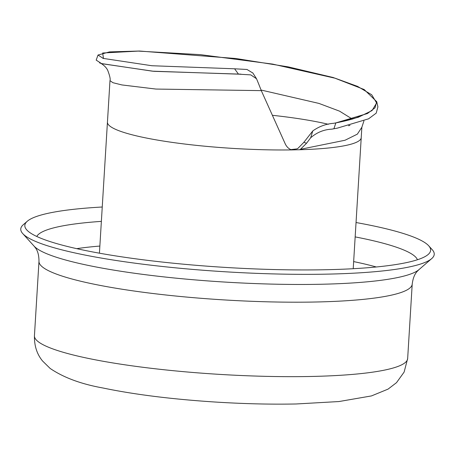 <?xml version="1.0" encoding="UTF-8"?>
<svg xmlns="http://www.w3.org/2000/svg" width="455" height="455" viewBox="0 0 455 455"><rect width="100%" height="100%" fill="white"/><g stroke="black" fill="none" stroke-linecap="round" stroke-linejoin="round"><path stroke-width="0.68" d="M252.878 73.045L247.002 69.478L234.598 68.796L238.488 74.154L250.75 74.882L256.529 78.749L258.616 83.822M310.685 137.757C316.851 132.433 323.829 129.573 331.621 129.174L333.902 128.776L335.853 122.895L333.6 123.311C326.053 123.885 319.109 126.427 312.773 130.938L310.685 137.757L306.568 143.234L300.471 149.291L299.544 149.746L291.433 149.917C288.561 148.728 286.445 146.607 285.097 143.553L261.295 90.63M100.76 63.313C102.421 64.109 106.225 67.039 107.727 70.36C109.826 75.888 110.576 79.318 109.979 80.66L112.959 82.713L121.94 84.943L155.946 89.061L261.301 90.63L258.616 83.817M331.615 129.174L337.189 128.179L368.573 118.823L376.228 113.119L377.877 106.919M96.187 60.117L101.545 63.581L152.408 71.173L238.488 74.154M290.773 149.627L296.916 148.893L297.883 148.415L303.843 142.352L312.773 130.938M299.544 149.746A127.133 18.541 3.5 0 0 361.23 137.683M99.423 253.185L107.437 122.145A127.133 18.541 3.5 0 0 123.259 132.24A127.133 18.541 3.5 0 0 291.433 149.917M102.25 207.008A203.277 29.649 3.5 0 0 27.317 221.221A203.277 29.649 3.5 0 0 26.782 229.946A203.277 29.649 3.5 0 0 50.13 241.594A203.277 29.649 3.5 0 0 262.848 269.212A203.277 29.649 3.5 0 0 428.149 254.493A203.277 29.649 3.5 0 0 428.678 245.768A203.277 29.649 3.5 0 0 356.043 222.529M328.379 124.283A121.695 17.751 3.5 0 0 272.738 115.337M27.317 221.221L23.296 224.702A207.122 30.206 3.5 0 0 22.75 233.597A207.122 30.206 3.5 0 0 46.535 245.461A207.122 30.206 3.5 0 0 263.28 273.603A207.122 30.206 3.5 0 0 431.704 258.605A207.122 30.206 3.5 0 0 432.25 249.715L428.678 245.768M352.369 119.113L339.544 111.151L318.921 103.41L261.016 90.027M361.793 115.28L358.625 116.833C354.041 118.8 346.539 120.808 336.114 122.844L358.227 117.305L372.048 110.576L376.626 102.949L371.701 94.771L357.596 86.404L335.278 78.26L272.602 64.087L200.456 54.657L138.246 51.102L102.676 53.002L103.478 58.507L102.836 58.285M335.853 122.895L367.464 113.517L375.017 107.829L376.689 101.664L364.159 89.521L333.225 77.521L288.197 66.868L235.963 58.519L139.475 51.028L109.558 51.893L98.001 55.032L103.217 58.405L151.856 65.73L234.598 68.796M300.471 149.291L345.026 140.248L357.363 134.134L361.861 127.246L361.224 137.683M348.541 125.734L349.969 125.375M99.56 62.881L101.647 63.632M101.823 63.689L153.779 71.316L240.974 74.154M303.843 142.352L306.568 143.234M376.291 266.983A181.522 26.475 3.5 0 0 353.654 261.591M99.861 246.064A181.522 26.475 3.5 0 0 76.73 248.657M417.434 259.754A191.077 27.869 3.5 0 0 355.162 236.896M101.368 221.375A191.077 27.869 3.5 0 0 36.775 236.469M311.294 376.461A186.96 27.266 3.5 0 0 407.657 358.563L404.114 372.093L396.504 382.661L388.064 389.116L371.468 395.924L338.981 401.543L296.228 403.972C270.93 404.484 243.994 403.841 215.437 402.049C171.888 399.228 134.344 394.536 102.796 387.961C81.087 384.06 63.541 377.559 50.158 368.448L42.577 361.014C36.946 354.2 34.233 345.777 34.438 335.739A186.96 27.266 3.5 0 0 57.7 350.583A186.96 27.266 3.5 0 0 311.294 376.461M34.438 335.739L38.988 261.272A186.96 27.266 3.5 0 0 62.255 276.122A186.96 27.266 3.5 0 0 315.85 302.001A186.96 27.266 3.5 0 0 412.213 284.102L407.657 358.563M38.988 261.272C38.965 255.335 37.771 250.847 35.405 247.81L34.074 246.115A194.928 28.432 3.5 0 0 56.46 257.28A194.928 28.432 3.5 0 0 320.855 284.261A194.928 28.432 3.5 0 0 418.941 269.656L417.411 271.174C414.693 273.904 412.964 278.21 412.213 284.102M252.747 72.834L256.523 78.749M361.861 127.241L363.932 120.933M353.216 268.712L361.23 137.672M109.979 80.643L107.443 122.133M418.941 269.656L431.704 258.605M34.074 246.115L22.75 233.597M377.912 106.919L376.734 101.664M96.198 60.111L98.007 55.032"/></g></svg>
